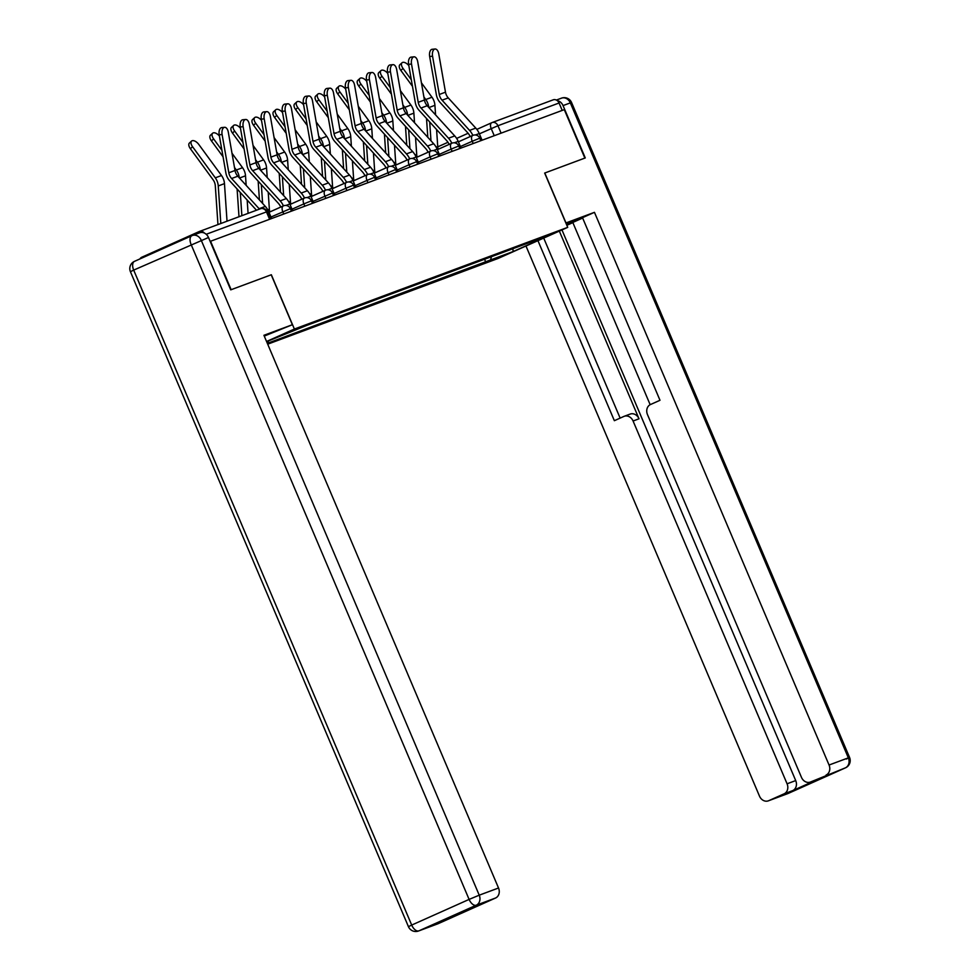 <?xml version="1.0" encoding="UTF-8"?>
<svg xmlns="http://www.w3.org/2000/svg" width="980" height="980" viewBox="0 0 980 980"><rect width="100%" height="100%" fill="white"/><g stroke="black" fill="none" stroke-linecap="round" stroke-linejoin="round"><path stroke-width="1.47" d="M267.699 344.188L498.134 258.451L567.714 227.348L294.38 329.047L271.338 274.743L231.133 289.7L210.565 241.252L564.296 109.638L584.864 158.099L544.66 173.056L567.714 227.348M552.941 99.948A5.292 4.447 69.6 0 1 553.161 99.85A5.292 4.447 69.6 0 1 559.066 102.998L497.95 125.734L479.367 133.844M562.214 110.422L559.066 102.998M204.404 233.069A5.292 4.447 -110.4 0 0 199.43 231.464A5.292 4.447 -110.4 0 0 199.21 231.55L141.806 257.213A5.292 4.447 -110.4 0 0 139.981 258.892M266.621 341.652L306.764 325.409L529.371 242.587L547.269 236.29L513.189 251.517L490.527 259.957L491.495 256.674M267.344 343.343L490.527 259.957M267.92 342.767L268.508 340.807M266.548 341.481L294.38 329.047M484.561 259.259L485.762 262.089M512.834 248.736L513.189 251.517M271.619 218.528L268.777 211.839A16.672 13.99 -110.4 0 0 265.311 206.4L237.809 176.204A9.788 8.22 69.6 0 1 235.016 170.471L228.303 132.202A6.088 3.234 84.3 0 0 224.604 127.302A6.088 3.234 84.3 0 0 222.105 134.517L219.202 134.799A6.088 3.234 -95.7 0 1 221.701 127.596L224.604 127.302M259.48 209.12A16.672 13.99 -110.4 0 0 259.1 208.703L231.599 178.507A9.788 8.22 69.6 0 1 228.818 172.786L222.105 134.517M256.478 210.235L229.675 180.81A13.23 11.099 69.6 0 1 225.915 173.08L219.202 134.799M190.389 148.715A6.088 3.136 -132.2 0 1 189.397 143.056L191.578 141.071A6.088 3.136 47.8 0 0 192.57 146.731L190.389 148.715L213.126 179.818A9.788 8.22 -110.4 0 1 215.306 185.82L217.952 224.567M227.029 221.198L224.469 183.628A13.23 11.099 -110.4 0 0 221.505 175.53L198.769 144.428A6.088 3.136 47.8 0 0 191.578 141.071M220.819 223.501L218.258 185.943A13.23 11.099 -110.4 0 0 215.306 177.833L192.57 146.731M292.665 210.7L289.823 204.012A16.672 13.99 -110.4 0 0 286.356 198.56L258.855 168.376A9.788 8.22 69.6 0 1 256.062 162.643L249.349 124.374A6.088 3.234 84.3 0 0 245.649 119.474A6.088 3.234 84.3 0 0 243.15 126.677L240.247 126.971A6.088 3.234 -95.7 0 1 242.746 119.768L245.649 119.474M283.416 205.861A16.672 13.99 -110.4 0 0 280.158 200.875L252.644 170.679A9.788 8.22 69.6 0 1 249.863 164.959L243.15 126.677M280.782 207.037A13.23 11.099 -110.4 0 0 278.234 203.179L250.733 172.982A13.23 11.099 69.6 0 1 246.96 165.24L240.247 126.971M313.71 202.872L310.881 196.184A16.672 13.99 -110.4 0 0 307.401 190.732L279.9 160.549A9.788 8.22 69.6 0 1 277.107 154.816L270.394 116.547A6.088 3.234 84.3 0 0 266.695 111.647A6.088 3.234 84.3 0 0 264.196 118.85L261.293 119.144A6.088 3.234 -95.7 0 1 263.792 111.928L266.695 111.647M312.485 203.326L311.42 200.827L303.849 203.901A5.292 2.879 -114.1 0 1 304.388 198.058A5.292 2.879 -114.1 0 1 304.486 198.021A16.672 13.99 -110.4 0 0 301.203 193.048L273.69 162.852A9.788 8.22 69.6 0 1 270.909 157.131L264.196 118.85M301.828 199.21A13.23 11.099 -110.4 0 0 299.28 195.351L271.779 165.155A13.23 11.099 69.6 0 1 268.006 157.413L261.293 119.144M264.257 336.079L292.383 324.711L263.926 335.295L498.526 888.003A7.938 6.664 69.6 0 1 495.549 898.023L480.127 904.92A7.938 6.664 69.6 0 1 479.796 905.055A7.938 6.664 69.6 0 1 479.453 905.165M199.32 232.922A7.938 6.664 69.6 0 1 199.65 232.787A7.938 6.664 69.6 0 1 208.507 237.503L230.729 289.86L271.203 274.792L292.383 324.711M455.627 915.222A7.938 6.664 69.6 0 1 453.556 916.79L438.146 923.687A7.938 6.664 69.6 0 1 437.815 923.822A7.938 6.664 69.6 0 1 437.472 923.932M480.127 904.92L453.556 916.79M565.852 222.975L594.456 212.329L829.056 765.025L848.349 757.846L570.336 102.888L563.047 105.595L585.268 157.939L544.794 173.007L565.987 222.913M566.183 223.734L573.178 221.137A29.768 0.87 157 0 1 577.759 219.704A29.768 0.87 157 0 1 566.771 225.131M572.871 222.619L566.844 225.314M582.647 218.05L572.798 222.448L650.157 404.691M525.978 246.005L759.488 796.128A7.938 6.664 -110.4 0 0 768.345 800.844A7.938 6.664 -110.4 0 0 768.675 800.709L787.957 793.531L845.36 767.867L810.656 781.942A7.938 6.664 -110.4 0 1 810.325 782.077A7.938 6.664 -110.4 0 1 801.469 777.361L647.474 414.565A7.938 6.664 -110.4 0 1 650.463 404.544L659.993 400.281L582.488 217.67L594.456 212.329M559.335 231.096L639.009 418.803L633.08 421.008L787.075 783.792L795.711 780.582A7.938 6.664 69.6 0 1 792.722 790.603L819.292 778.733A7.938 6.664 69.6 0 1 818.962 778.867A7.938 6.664 69.6 0 1 818.619 778.978M633.08 421.008A7.938 6.664 -110.4 0 0 624.223 416.292A7.938 6.664 -110.4 0 0 623.893 416.427L614.362 420.69L537.934 240.651M768.675 800.709L784.086 793.825A7.938 6.664 -110.4 0 0 787.075 783.792M826.079 775.045A7.938 6.664 -110.4 0 0 829.056 765.025M563.047 105.595A7.938 6.664 -110.4 0 0 557.253 100.622M561.957 229.92L795.711 780.582M543.716 238.079L620.132 418.105M629.834 414.221A7.938 6.664 69.6 0 1 630.164 414.075A7.938 6.664 69.6 0 1 639.009 418.803M211.435 140.887A6.088 3.136 -132.2 0 1 210.443 135.228L212.623 133.243A6.088 3.136 47.8 0 0 213.615 138.903L211.435 140.887L223.06 156.788M219.434 136.085A6.088 3.136 47.8 0 0 212.623 133.243M238.998 216.739L237.099 188.969M246.164 185.379L245.514 175.8A13.23 11.099 -110.4 0 0 242.55 167.703L232.003 153.26M239.279 177.821A13.23 11.099 -110.4 0 0 236.352 170.006L234.489 167.47M221.909 150.258L213.615 138.903M241.864 215.674L240.284 192.46M248.075 213.358L247.168 200.006M232.481 133.047A6.088 3.136 -132.2 0 1 231.488 127.388L233.669 125.416A6.088 3.136 47.8 0 0 234.661 131.075L232.481 133.047L244.106 148.96M240.48 128.258A6.088 3.136 47.8 0 0 233.669 125.416M259.43 199.945L258.157 181.129M267.209 177.552L266.56 167.972A13.23 11.099 -110.4 0 0 263.608 159.875L253.048 145.432M260.325 169.993A13.23 11.099 -110.4 0 0 257.397 162.178L255.535 159.642M242.954 142.431L234.661 131.075M262.615 203.436L261.329 184.62M269.806 211.937A13.23 11.099 69.6 0 1 269.365 209.206L268.214 192.178M334.768 195.044L331.926 188.344A16.672 13.99 -110.4 0 0 328.447 182.905L300.946 152.709A9.788 8.22 69.6 0 1 298.153 146.988L291.452 108.719A6.088 3.234 84.3 0 0 287.74 103.806A6.088 3.234 84.3 0 0 285.241 111.022L282.338 111.316A6.088 3.234 -95.7 0 1 284.837 104.101L287.74 103.806M325.507 190.194A16.672 13.99 -110.4 0 0 322.249 185.22L294.735 155.024A9.788 8.22 69.6 0 1 291.954 149.291L285.241 111.022M322.873 191.382A13.23 11.099 -110.4 0 0 320.325 187.511L292.824 157.327A13.23 11.099 69.6 0 1 289.051 149.585L282.338 111.316M355.813 187.217L352.971 180.516A16.672 13.99 -110.4 0 0 349.493 175.077L321.991 144.881A9.788 8.22 69.6 0 1 319.198 139.16L312.498 100.879A6.088 3.234 84.3 0 0 308.786 95.979A6.088 3.234 84.3 0 0 306.287 103.194L303.384 103.488A6.088 3.234 -95.7 0 1 305.882 96.273L308.786 95.979M354.576 187.67L353.51 185.171L345.94 188.234A5.292 2.879 -114.1 0 1 346.479 182.403A5.292 2.879 -114.1 0 1 346.577 182.366A16.672 13.99 -110.4 0 0 343.294 177.38L315.781 147.196A9.788 8.22 69.6 0 1 313 141.463L306.287 103.194M343.919 183.542A13.23 11.099 -110.4 0 0 341.371 179.683L313.87 149.487A13.23 11.099 69.6 0 1 310.096 141.757L303.384 103.488M376.859 179.377L374.017 172.688A16.672 13.99 -110.4 0 0 370.538 167.249L343.037 137.053A9.788 8.22 69.6 0 1 340.244 131.32L333.543 93.051A6.088 3.234 84.3 0 0 329.831 88.151A6.088 3.234 84.3 0 0 327.332 95.366L324.429 95.648A6.088 3.234 -95.7 0 1 326.928 88.445L329.831 88.151M375.622 179.842L374.556 177.331L366.986 180.406A5.292 2.879 -114.1 0 1 367.524 174.575A5.292 2.879 -114.1 0 1 367.623 174.538A16.672 13.99 -110.4 0 0 364.34 169.552L336.826 139.356A9.788 8.22 69.6 0 1 334.045 133.635L327.332 95.366M364.964 175.714A13.23 11.099 -110.4 0 0 362.416 171.855L334.915 141.659A13.23 11.099 69.6 0 1 331.142 133.929L324.429 95.648M253.526 125.22A6.088 3.136 -132.2 0 1 252.534 119.56L254.714 117.576A6.088 3.136 47.8 0 0 255.707 123.235L253.526 125.22L265.151 141.132M261.525 120.43A6.088 3.136 47.8 0 0 254.714 117.576M280.476 192.117L279.202 173.301M288.255 169.712L287.606 160.144A13.23 11.099 -110.4 0 0 284.653 152.035L274.094 137.604M281.37 162.166A13.23 11.099 -110.4 0 0 278.443 154.35L276.581 151.802M264 134.603L255.707 123.235M283.661 195.608L282.375 176.792M290.852 204.11A13.23 11.099 69.6 0 1 290.423 201.365L289.259 184.35M274.572 117.392A6.088 3.136 -132.2 0 1 273.579 111.732L275.76 109.748A6.088 3.136 47.8 0 0 276.752 115.407L274.572 117.392L286.197 133.304M282.571 112.602A6.088 3.136 47.8 0 0 275.76 109.748M301.522 184.289L300.248 165.473M309.3 161.884L308.651 152.304A13.23 11.099 -110.4 0 0 305.699 144.207L295.139 129.764M302.416 154.338A13.23 11.099 -110.4 0 0 299.488 146.522L297.626 143.974M285.045 126.763L276.752 115.407M304.707 187.78L303.42 168.964M311.897 196.282A13.23 11.099 69.6 0 1 311.469 193.538L310.305 176.51M295.617 109.564A6.088 3.136 -132.2 0 1 294.625 103.904L296.805 101.92A6.088 3.136 47.8 0 0 297.798 107.579L295.617 109.564L307.242 125.477M303.616 104.774A6.088 3.136 47.8 0 0 296.805 101.92M322.567 176.449L321.293 157.645M330.346 154.056L329.697 144.477A13.23 11.099 -110.4 0 0 326.744 136.379L316.185 121.937M323.461 146.498A13.23 11.099 -110.4 0 0 320.534 138.682L318.671 136.147M306.091 118.935L297.798 107.579M325.752 179.94L324.466 161.137M332.955 188.454A13.23 11.099 69.6 0 1 332.514 185.71L331.35 168.683M397.905 171.549L395.063 164.861A16.672 13.99 -110.4 0 0 391.584 159.409L364.082 129.225A9.788 8.22 69.6 0 1 361.289 123.492L354.589 85.223A6.088 3.234 84.3 0 0 350.877 80.323A6.088 3.234 84.3 0 0 348.378 87.526L345.474 87.82A6.088 3.234 -95.7 0 1 347.974 80.617L350.877 80.323M388.656 166.71A16.672 13.99 -110.4 0 0 385.385 161.725L357.872 131.528A9.788 8.22 69.6 0 1 355.091 125.808L348.378 87.526M386.01 167.886A13.23 11.099 -110.4 0 0 383.462 164.028L355.961 133.831A13.23 11.099 69.6 0 1 352.188 126.089L345.474 87.82M316.663 101.736A6.088 3.136 -132.2 0 1 315.67 96.077L317.851 94.092A6.088 3.136 47.8 0 0 318.843 99.752L316.663 101.736L328.288 117.637M324.662 96.934A6.088 3.136 47.8 0 0 317.851 94.092M343.613 168.621L342.339 149.817M351.391 146.228L350.742 136.649A13.23 11.099 -110.4 0 0 347.79 128.552L337.23 114.109M344.519 138.67A13.23 11.099 -110.4 0 0 341.579 130.855L339.717 128.319M327.136 111.108L318.843 99.752M346.798 172.113L345.511 153.309M354.001 180.626A13.23 11.099 69.6 0 1 353.56 177.882L352.396 160.855M418.95 163.721L416.108 157.033A16.672 13.99 -110.4 0 0 412.629 151.582L385.128 121.385A9.788 8.22 69.6 0 1 382.335 115.665L375.634 77.395A6.088 3.234 84.3 0 0 371.922 72.496A6.088 3.234 84.3 0 0 369.423 79.699L366.52 79.993A6.088 3.234 -95.7 0 1 369.019 72.777L371.922 72.496M417.713 164.175L416.647 161.675L409.077 164.75A5.292 2.879 -114.1 0 1 409.615 158.907A5.292 2.879 -114.1 0 1 409.714 158.87A16.672 13.99 -110.4 0 0 406.43 153.897L378.917 123.701A9.788 8.22 69.6 0 1 376.136 117.98L369.423 79.699M407.055 160.059A13.23 11.099 -110.4 0 0 404.507 156.2L377.006 126.004A13.23 11.099 69.6 0 1 373.233 118.262L366.52 79.993M337.708 93.896A6.088 3.136 -132.2 0 1 336.716 88.237L338.896 86.265A6.088 3.136 47.8 0 0 339.889 91.924L337.708 93.896L349.333 109.809M345.707 89.106A6.088 3.136 47.8 0 0 338.896 86.265M364.658 160.793L363.384 141.978M372.437 138.401L371.788 128.821A13.23 11.099 -110.4 0 0 368.835 120.724L358.276 106.281M365.565 130.842A13.23 11.099 -110.4 0 0 362.625 123.027L360.763 120.479M348.182 103.28L339.889 91.924M367.843 164.285L366.557 145.469M375.046 172.786A13.23 11.099 69.6 0 1 374.605 170.054L373.441 153.027M439.996 155.894L437.154 149.193A16.672 13.99 -110.4 0 0 433.675 143.754L406.173 113.558A9.788 8.22 69.6 0 1 403.393 107.837L396.68 69.568A6.088 3.234 84.3 0 0 392.968 64.656A6.088 3.234 84.3 0 0 390.469 71.871L387.566 72.165A6.088 3.234 -95.7 0 1 390.065 64.95L392.968 64.656M438.758 156.347L437.693 153.848L430.122 156.91A5.292 2.879 -114.1 0 1 430.661 151.079A5.292 2.879 -114.1 0 1 430.759 151.043A16.672 13.99 -110.4 0 0 427.476 146.057L399.963 115.873A9.788 8.22 69.6 0 1 397.182 110.14L390.469 71.871M428.101 152.231A13.23 11.099 -110.4 0 0 425.553 148.36L398.052 118.176A13.23 11.099 69.6 0 1 394.279 110.434L387.566 72.165M358.754 86.069A6.088 3.136 -132.2 0 1 357.761 80.409L359.942 78.424A6.088 3.136 47.8 0 0 360.934 84.084L358.754 86.069L370.379 101.981M366.753 81.279A6.088 3.136 47.8 0 0 359.942 78.424M385.704 152.966L384.43 134.15M393.482 130.561L392.833 120.993A13.23 11.099 -110.4 0 0 389.881 112.884L379.321 98.453M386.61 123.015A13.23 11.099 -110.4 0 0 383.67 115.199L381.808 112.651M369.24 95.44L360.934 84.084M388.889 156.457L387.602 137.641M396.091 164.959A13.23 11.099 69.6 0 1 395.651 162.214L394.487 145.199M461.041 148.066L458.199 141.365A16.672 13.99 -110.4 0 0 454.72 135.926L427.219 105.73A9.788 8.22 69.6 0 1 424.438 100.009L417.725 61.728A6.088 3.234 84.3 0 0 414.013 56.828A6.088 3.234 84.3 0 0 411.514 64.043L408.611 64.337A6.088 3.234 -95.7 0 1 411.11 57.122L414.013 56.828M459.804 148.519L458.738 146.008L451.168 149.083A5.292 2.879 -114.1 0 1 451.707 143.252A5.292 2.879 -114.1 0 1 451.805 143.215A16.672 13.99 -110.4 0 0 448.522 138.229L421.02 108.045A9.788 8.22 69.6 0 1 418.227 102.312L411.514 64.043M449.146 144.391A13.23 11.099 -110.4 0 0 446.598 140.532L419.097 110.336A13.23 11.099 69.6 0 1 415.324 102.606L408.611 64.337M379.799 78.241A6.088 3.136 -132.2 0 1 378.807 72.581L380.987 70.597A6.088 3.136 47.8 0 0 381.98 76.256L379.799 78.241L391.424 94.154M387.798 73.451A6.088 3.136 47.8 0 0 380.987 70.597M406.761 145.138L405.475 126.322M414.528 122.733L413.879 113.153A13.23 11.099 -110.4 0 0 410.926 105.056L400.367 90.613M407.656 115.187A13.23 11.099 -110.4 0 0 404.716 107.371L402.854 104.823M390.285 87.612L381.98 76.256M409.934 148.617L408.648 129.813M417.137 157.131A13.23 11.099 69.6 0 1 416.696 154.387L415.532 137.359M482.087 140.226L479.245 133.537A16.672 13.99 -110.4 0 0 475.766 128.098L448.264 97.902A9.788 8.22 69.6 0 1 445.484 92.169L438.771 53.9A6.088 3.234 84.3 0 0 435.059 49A6.088 3.234 84.3 0 0 432.56 56.215L429.657 56.497A6.088 3.234 -95.7 0 1 432.156 49.294L435.059 49M480.849 140.691L479.784 138.18L472.213 141.255A5.292 2.879 -114.1 0 1 472.752 135.424A5.292 2.879 -114.1 0 1 472.85 135.387A16.672 13.99 -110.4 0 0 469.567 130.401L442.066 100.205A9.788 8.22 69.6 0 1 439.273 94.484L432.56 56.215M470.192 136.563A13.23 11.099 -110.4 0 0 467.644 132.704L440.143 102.508A13.23 11.099 69.6 0 1 436.37 94.778L429.657 56.497M400.845 70.413A6.088 3.136 -132.2 0 1 399.852 64.754L402.033 62.769A6.088 3.136 47.8 0 0 403.025 68.428L400.845 70.413L412.47 86.314M408.844 65.623A6.088 3.136 47.8 0 0 402.033 62.769M427.807 137.298L426.521 118.494M435.573 114.905L434.924 105.326A13.23 11.099 -110.4 0 0 431.972 97.228L421.412 82.785M428.701 107.347A13.23 11.099 -110.4 0 0 425.761 99.531L423.899 96.996M411.33 79.784L403.025 68.428M430.98 140.789L429.693 121.986M438.183 149.303A13.23 11.099 69.6 0 1 437.741 146.559L436.578 129.531M473.193 143.546L472.213 141.255L460.392 146.547M452.148 151.373L451.168 149.083L439.346 154.375M431.102 159.201L430.122 156.91L418.301 162.202M410.057 167.029L409.077 164.75L397.255 170.03M396.667 172.014L395.602 169.503L376.21 177.858M388.999 174.857L388.031 172.578A5.292 2.879 -114.1 0 1 388.57 166.747A5.292 2.879 -114.1 0 1 388.668 166.698M367.953 182.696L366.986 180.406L355.164 185.698M346.908 190.524L345.94 188.234L334.119 193.525M333.531 195.498L332.465 192.999L313.073 201.353M325.862 198.352L324.895 196.061A5.292 2.879 -114.1 0 1 325.434 190.23A5.292 2.879 -114.1 0 1 325.532 190.194M304.817 206.18L303.849 203.901L292.028 209.181M291.44 211.166L290.374 208.654L270.982 217.009M283.771 214.007L282.804 211.729A5.292 2.879 -114.1 0 1 283.343 205.898A5.292 2.879 -114.1 0 1 283.441 205.849M494.238 135.706L491.201 128.552A5.292 2.879 65.9 0 1 491.74 122.721A5.292 2.879 65.9 0 1 491.825 122.684A5.292 4.447 69.6 0 1 492.046 122.586A5.292 4.447 69.6 0 1 497.95 125.734L501.099 133.158M437.766 146.853L447.97 142.284L437.766 146.853M456.631 138.413L468.134 133.268L456.631 138.413M553.161 99.85L492.046 122.586A5.292 5.292 0 0 0 491.74 122.721L476.844 129.385L491.642 122.77M270.394 218.993L267.258 211.619L206.217 234.281M269.598 219.287L266.45 211.876A5.292 4.447 69.6 0 0 260.545 208.728A5.292 4.447 69.6 0 0 260.325 208.814M267.552 212.293L268.777 211.839M231.599 178.507L237.809 176.204M259.1 208.703L265.311 206.4M228.818 172.786L235.016 170.471M221.505 175.53L215.306 177.833M224.469 183.628L218.258 185.943M285.952 205.445L289.823 204.012M252.644 170.679L258.855 168.376M280.158 200.875L286.356 198.56M249.863 164.959L256.062 162.643M306.997 197.617L310.881 196.184M273.69 162.852L279.9 160.549M301.203 193.048L307.401 190.732M270.909 157.131L277.107 154.816M208.507 237.503L133.684 270.1L411.698 925.071L469.102 899.407L191.088 244.436A7.938 4.312 -114.1 0 1 191.896 235.69L134.493 261.354A7.938 4.312 65.9 0 1 134.64 261.293L191.762 235.751M495.549 898.023L476.255 905.202L418.852 930.865L438.146 923.687M199.65 232.787L192.374 235.494A7.938 7.938 0 0 0 191.896 235.69A7.938 4.312 -114.1 0 1 192.043 235.629A7.938 6.664 -110.4 0 1 192.374 235.494A7.938 6.664 -110.4 0 1 201.219 240.21L479.232 895.181L498.526 888.003M476.255 905.202A7.938 6.664 -110.4 0 0 479.232 895.181L469.102 899.407A7.938 4.312 65.9 0 0 476.255 905.202M418.852 930.865A7.938 4.312 -114.1 0 1 411.698 925.071L408.44 926.664A7.938 7.938 0 0 0 418.521 931A7.938 6.664 -110.4 0 0 418.852 930.865M130.426 271.705L133.684 270.1A7.938 4.312 65.9 0 1 134.493 261.354A7.938 7.938 0 0 0 130.426 271.705L408.44 926.664M810.656 781.942L819.292 778.733M792.722 790.603L784.086 793.825M788.239 793.408A7.938 4.312 -114.1 0 1 788.104 793.482A7.938 4.312 -114.1 0 1 787.957 793.531A7.938 6.664 69.6 0 1 787.626 793.665A7.938 6.664 69.6 0 1 787.295 793.788M768.345 800.844L787.626 793.665A7.938 7.938 0 0 0 788.104 793.482L845.507 767.818A7.938 7.938 0 0 0 849.574 757.467L848.349 757.846A7.938 6.664 69.6 0 1 845.36 767.867A7.938 4.312 65.9 0 0 845.507 767.818A7.938 4.312 65.9 0 0 845.826 767.634M561.148 98.306A7.938 6.664 69.6 0 1 561.479 98.159A7.938 6.664 69.6 0 1 570.336 102.888L571.561 102.508L849.574 757.467L846.316 759.059M242.55 167.703L236.352 170.006M245.514 175.8L239.488 178.042M263.608 159.875L257.397 162.178M266.56 167.972L260.533 170.214M269.365 209.206L267.773 209.793M328.043 189.789L331.926 188.344M294.735 155.024L300.946 152.709M322.249 185.22L328.447 182.905M291.954 149.291L298.153 146.988M349.088 181.962L352.971 180.516M315.781 147.196L321.991 144.881M343.294 177.38L349.493 175.077M313 141.463L319.198 139.16M370.134 174.134L374.017 172.688M336.826 139.356L343.037 137.053M364.34 169.552L370.538 167.249M334.045 133.635L340.244 131.32M284.653 152.035L278.443 154.35M287.606 160.144L281.579 162.386M290.423 201.365L288.818 201.966M305.699 144.207L299.488 146.522M308.651 152.304L302.624 154.558M311.469 193.538L309.864 194.138M326.744 136.379L320.534 138.682M329.697 144.477L323.67 146.718M332.514 185.71L330.909 186.31M391.179 166.294L395.063 164.861M357.872 131.528L364.082 129.225M385.385 161.725L391.584 159.409M355.091 125.808L361.289 123.492M347.79 128.552L341.579 130.855M350.742 136.649L344.715 138.891M353.56 177.882L351.955 178.47M412.225 158.466L416.108 157.033M378.917 123.701L385.128 121.385M406.43 153.897L412.629 151.582M376.136 117.98L382.335 115.665M368.835 120.724L362.625 123.027M371.788 128.821L365.76 131.063M374.605 170.054L373 170.643M433.27 150.638L437.154 149.193M399.963 115.873L406.173 113.558M427.476 146.057L433.675 143.754M397.182 110.14L403.393 107.837M389.881 112.884L383.67 115.199M392.833 120.993L386.806 123.235M395.651 162.214L394.046 162.815M454.316 142.811L458.199 141.365M421.02 108.045L427.219 105.73M448.522 138.229L454.72 135.926M418.227 102.312L424.438 100.009M410.926 105.056L404.716 107.371M413.879 113.153L407.852 115.395M416.696 154.387L415.091 154.987M475.361 134.983L479.245 133.537M442.066 100.205L448.264 97.902M469.567 130.401L475.766 128.098M439.273 94.484L445.484 92.169M431.972 97.228L425.761 99.531M434.924 105.326L428.897 107.567M437.741 146.559L436.137 147.159M290.374 208.654A5.292 5.292 0 0 0 283.343 205.898L268.986 212.317M311.42 200.827A5.292 5.292 0 0 0 304.388 198.058L290.031 204.477M332.465 192.999A5.292 5.292 0 0 0 325.434 190.23L311.077 196.649M353.51 185.171A5.292 5.292 0 0 0 346.479 182.403L332.122 188.821M374.556 177.331A5.292 5.292 0 0 0 367.524 174.575L353.168 180.994M395.602 169.503A5.292 5.292 0 0 0 388.57 166.747L374.213 173.166M416.647 161.675A5.292 5.292 0 0 0 409.615 158.907L395.259 165.326M437.693 153.848A5.292 5.292 0 0 0 430.661 151.079L416.304 157.498M458.738 146.008A5.292 5.292 0 0 0 451.707 143.252L437.35 149.671M479.784 138.18A5.292 5.292 0 0 0 472.752 135.424L458.395 141.843M199.43 231.464L260.545 208.728A5.292 5.292 0 0 1 267.258 211.619M418.521 931L437.815 923.822M479.796 905.055L471.331 908.203M556.37 100.07L561.479 98.159A7.938 7.938 0 0 1 571.561 102.508M630.164 414.075L624.223 416.292M810.325 782.077L818.962 778.867"/></g></svg>
